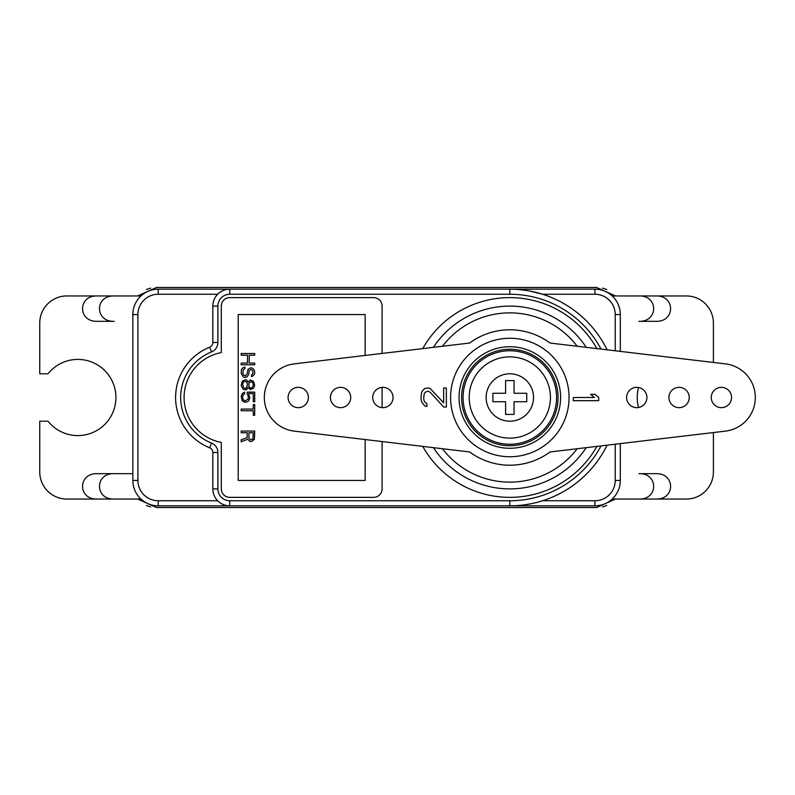 <?xml version="1.0" encoding="UTF-8"?>
<svg xmlns="http://www.w3.org/2000/svg" width="795" height="795" viewBox="0 0 795 795"><rect width="100%" height="100%" fill="white"/><g stroke="black" fill="none" stroke-linecap="round" stroke-linejoin="round"><path stroke-width="1.19" d="M137.614 295.949L156.536 287.482L596.618 287.482L615.539 295.949M615.539 499.051L596.618 507.518L156.536 507.518L137.614 499.051M615.231 350.794L615.231 314.562L620.309 314.562A25.39 25.39 0 0 0 594.918 289.171L158.235 289.171A25.39 25.39 0 0 0 132.845 314.562L132.845 480.438A25.39 25.39 0 0 0 158.235 505.829L594.918 505.829A25.39 25.39 0 0 0 620.309 480.438L620.309 443.61M220.603 503.146L222.063 503.98M222.6 504.249L223.544 504.646M226.635 505.541L229.745 505.829A16.924 16.924 0 0 1 212.822 488.905A16.924 16.924 0 0 0 229.745 505.829L229.745 500.751L509.824 500.751L509.824 505.829L513.818 505.749M601.02 349.104A103.251 103.251 0 0 0 509.824 294.249L229.745 294.249A11.845 11.845 0 0 0 217.9 306.095L217.9 342.496A10.156 10.156 0 0 1 211.52 351.927A49.081 49.081 0 0 0 211.52 443.073L209.632 447.784A5.078 5.078 0 0 1 212.822 452.504L212.822 488.905L217.9 488.905A11.845 11.845 0 0 0 229.745 500.751M229.745 294.249L229.745 289.171A16.924 16.924 0 0 0 212.822 306.095L212.822 342.496A5.078 5.078 0 0 1 209.632 347.216L211.52 351.927M228.135 289.251L226.545 289.479M224.975 289.857L223.425 290.404M221.904 291.099L220.424 291.974M219.251 292.818L217.661 294.249L158.235 294.249L158.235 289.171A25.39 25.39 0 0 0 132.845 314.562L137.923 314.562L137.923 480.438A20.312 20.312 0 0 0 158.235 500.751L217.661 500.751M615.231 314.562A20.312 20.312 0 0 0 594.918 294.249L542.597 294.249L529.589 290.99M527.81 290.672L519.234 289.579M514.941 289.291L509.824 289.171A108.329 108.329 0 0 1 607.092 349.82A108.329 108.329 0 0 0 509.824 289.171L509.824 294.249M517.843 505.531L521.868 505.153M525.873 504.626L529.818 503.96M533.803 503.136L537.996 502.102M594.918 294.249L594.918 289.171A25.39 25.39 0 0 1 620.309 314.562L620.309 351.39M713.403 432.54L713.403 471.972A27.08 27.08 0 0 1 686.323 499.051L612.18 499.051M638.902 499.051C658.578 499.757 658.578 472.965 638.902 473.671L655.835 473.671C675.502 472.965 675.502 499.757 655.835 499.051M612.18 295.949L686.323 295.949A27.08 27.08 0 0 1 713.403 323.028L713.403 362.46M655.835 295.949C675.502 295.243 675.502 322.035 655.835 321.329L638.902 321.329C658.578 322.035 658.578 295.243 638.902 295.949M638.902 321.329L655.835 321.329M638.574 387.503A38.081 38.081 0 0 0 638.574 407.497M655.835 473.671L638.902 473.671M509.824 505.829A108.329 108.329 0 0 0 607.092 445.18A108.329 108.329 0 0 1 509.824 505.829M596.896 446.392A99.862 99.862 0 0 1 422.741 446.392A99.862 99.862 0 0 0 596.896 446.392M422.741 348.608A99.862 99.862 0 0 1 596.896 348.608M442.467 448.738A84.628 84.628 0 0 0 577.18 448.738M442.467 346.262A84.628 84.628 0 0 1 577.18 346.262M382.087 353.447L382.087 306.095A8.467 8.467 0 0 0 373.62 297.638L229.745 297.638A8.467 8.467 0 0 0 221.288 306.095L221.288 352.592A45.703 45.703 0 0 0 221.288 442.408L221.288 488.905A8.467 8.467 0 0 0 229.745 497.362L373.62 497.362A8.467 8.467 0 0 0 382.087 488.905L382.087 441.553M382.087 407.626L382.087 387.374M365.153 355.454L365.153 314.562L238.212 314.562L238.212 480.438L365.153 480.438L365.153 439.546M241.173 355.186L247.503 355.186L247.503 363.086L241.173 363.086L241.173 364.776L254.708 364.776L254.708 363.086L249.233 363.086L249.233 355.186L254.708 355.186L254.708 353.497L241.173 353.497L241.173 355.186M251.538 374.932L251.538 376.621L252.403 376.343L254.42 374.366L254.708 372.954L254.42 370.42L252.691 368.165L250.385 367.876L248.08 369.287L246.927 374.366L245.486 375.777L243.767 375.21L242.902 373.243L243.191 369.854L244.91 368.721L244.91 367.032L242.326 368.165L241.461 369.576L241.173 373.243L243.191 376.909L244.333 377.466L246.927 376.909L248.656 374.654L249.233 370.699L250.673 369.576L252.114 369.854L252.979 371.543L252.691 374.087L251.538 374.932M248.08 381.988L246.927 380.288L245.486 379.732L242.326 381.143L241.173 385.654L243.191 389.321L245.486 389.888L246.927 389.321L248.08 387.622L250.385 389.6L253.555 388.189L254.708 385.366L253.555 381.421L250.385 380.01L248.08 381.988M247.215 394.111L248.368 396.367L248.08 399.189L245.198 400.889L243.479 400.034L242.614 398.066L242.902 395.244L244.621 393.833L244.621 392.144L242.326 393.555L241.173 396.367L242.326 400.889L244.91 402.3L247.503 401.733L248.656 400.889L249.809 398.066L248.656 393.555L253.267 393.555L253.267 401.733L254.708 401.733L254.708 392.144L247.215 392.144L247.215 394.111M254.708 415.268L254.708 404.556L253.267 404.556L253.267 409.067L241.173 409.067L241.173 410.757L253.267 410.757L253.267 415.268L254.708 415.268M247.215 432.758L247.215 437.558L241.173 439.814L241.173 441.791L247.792 439.247L249.521 441.225L251.538 441.503L254.42 439.247L254.708 431.069L241.173 431.069L241.173 432.758L247.215 432.758M242.614 384.243L243.479 381.988L244.621 381.143L246.639 381.988L247.503 384.243L246.639 387.622L245.486 388.477L243.479 387.622L242.614 384.243M253.267 385.366L252.114 387.622L250.673 388.189L248.944 386.499L248.944 383.111L251.25 381.421L252.979 383.111L253.267 385.366M248.944 438.125L248.944 432.758L253.267 432.758L252.979 438.969L250.673 439.814L248.944 438.125M209.632 447.784A54.159 54.159 0 0 1 209.632 347.216A54.159 54.159 0 0 0 209.632 447.784A5.078 5.078 0 0 1 212.822 452.504L217.9 452.504L217.9 488.905M140.973 499.051L66.83 499.051A27.08 27.08 0 0 1 39.75 471.972L39.75 421.201L48.018 421.201A38.081 38.081 0 0 0 103.718 425.434A38.081 38.081 0 0 0 103.718 369.566A38.081 38.081 0 0 0 48.018 373.799L39.75 373.799L39.75 323.028A27.08 27.08 0 0 1 66.83 295.949L140.973 295.949M114.251 295.949C94.575 295.243 94.575 322.035 114.251 321.329L97.318 321.329C77.652 322.035 77.652 295.243 97.318 295.949M114.251 321.329L97.318 321.329M97.318 473.671L132.845 473.671L97.318 473.671C77.652 472.965 77.652 499.757 97.318 499.051M114.251 473.671C94.575 472.965 94.575 499.757 114.251 499.051M606.764 505.401A25.39 25.39 0 0 1 602.451 506.842M150.712 506.842A25.39 25.39 0 0 1 146.389 505.401M146.389 289.599A25.39 25.39 0 0 1 150.712 288.158M602.451 288.158A25.39 25.39 0 0 1 606.764 289.599M509.824 465.204A67.704 67.704 0 0 0 550.051 451.958L725.398 431.119A33.847 33.847 0 0 0 725.398 363.881L550.051 343.043A67.704 67.704 0 0 0 469.597 343.043L294.249 363.881A33.847 33.847 0 0 0 294.249 431.119L469.597 451.958A67.704 67.704 0 0 0 509.824 465.204M636.765 407.656A10.156 10.156 0 0 0 646.921 397.5A10.156 10.156 0 0 0 636.765 387.344A10.156 10.156 0 0 0 626.609 397.5A10.156 10.156 0 0 0 636.765 407.656M679.079 407.656A10.156 10.156 0 0 0 689.235 397.5A10.156 10.156 0 0 0 679.079 387.344A10.156 10.156 0 0 0 668.923 397.5A10.156 10.156 0 0 0 679.079 407.656M721.403 407.656A10.156 10.156 0 0 0 731.549 397.5A10.156 10.156 0 0 0 721.403 387.344A10.156 10.156 0 0 0 711.247 397.5A10.156 10.156 0 0 0 721.403 407.656M382.882 407.656A10.156 10.156 0 0 0 393.038 397.5A10.156 10.156 0 0 0 382.882 387.344A10.156 10.156 0 0 0 372.726 397.5A10.156 10.156 0 0 0 382.882 407.656M340.568 407.656A10.156 10.156 0 0 0 350.714 397.5A10.156 10.156 0 0 0 340.568 387.344A10.156 10.156 0 0 0 330.412 397.5A10.156 10.156 0 0 0 340.568 407.656M298.244 407.656A10.156 10.156 0 0 0 308.4 397.5A10.156 10.156 0 0 0 298.244 387.344A10.156 10.156 0 0 0 288.088 397.5A10.156 10.156 0 0 0 298.244 407.656M573.294 400.67L598.685 400.67L598.685 397.5L594.899 394.33L590.586 394.33L594.362 397.5L573.294 397.5L573.294 400.67M443.65 407.02L446.353 407.02L446.353 387.98L443.65 387.98L443.65 402.787L430.145 388.507L427.988 387.98L424.739 388.507L422.582 390.623L421.499 392.74L420.962 398.027L421.499 401.733L424.739 405.967L426.905 406.493L426.905 403.85L424.202 401.207L423.665 398.553L424.202 393.793L425.285 392.213L427.988 391.15L430.145 392.213L443.65 407.02M509.824 448.281A50.781 50.781 0 0 1 459.043 397.5A50.781 50.781 0 0 1 509.824 346.719A50.781 50.781 0 0 1 560.604 397.5A50.781 50.781 0 0 1 509.824 448.281M509.824 456.737A59.237 59.237 0 0 0 569.061 397.5A59.237 59.237 0 0 0 509.824 338.263A59.237 59.237 0 0 0 450.586 397.5A59.237 59.237 0 0 0 509.824 456.737M461.587 397.5A48.237 48.237 0 0 1 509.824 349.263A48.237 48.237 0 0 1 558.06 397.5A48.237 48.237 0 0 1 509.824 445.737A48.237 48.237 0 0 1 461.587 397.5A48.237 48.237 0 0 1 509.824 349.263A48.237 48.237 0 0 1 558.06 397.5M550.448 397.5A40.625 40.625 0 0 0 509.824 356.875A40.625 40.625 0 0 0 469.199 397.5A40.625 40.625 0 0 0 509.824 438.125A40.625 40.625 0 0 0 550.448 397.5A40.625 40.625 0 0 1 509.824 438.125A40.625 40.625 0 0 1 469.199 397.5A40.625 40.625 0 0 1 509.824 356.875A40.625 40.625 0 0 1 550.448 397.5M505.59 380.576L505.59 393.267L492.9 393.267L492.9 401.733L505.59 401.733L505.59 414.424L514.057 414.424L514.057 401.733L526.747 401.733L526.747 393.267L514.057 393.267L514.057 380.576L505.59 380.576M158.235 294.249A20.312 20.312 0 0 0 137.923 314.562M542.597 500.751L594.918 500.751A20.312 20.312 0 0 0 615.231 480.438L615.231 444.206M158.235 500.751L158.235 505.829A25.39 25.39 0 0 1 132.845 480.438L137.923 480.438M217.9 342.496L212.822 342.496A5.078 5.078 0 0 1 209.632 347.216M229.745 289.171A16.924 16.924 0 0 0 212.822 306.095L217.9 306.095M594.918 500.751L594.918 505.829M615.231 480.438L620.309 480.438M509.824 500.751A103.251 103.251 0 0 0 601.02 445.896M211.52 443.073A10.156 10.156 0 0 1 217.9 452.504M586.233 447.655A91.405 91.405 0 0 1 433.414 447.655M433.414 347.345A91.405 91.405 0 0 1 586.233 347.345M463.068 397.5A46.756 46.756 0 0 1 509.824 350.744A46.756 46.756 0 0 1 556.58 397.5A46.756 46.756 0 0 1 509.824 444.256A46.756 46.756 0 0 1 463.068 397.5M533.524 397.5A23.701 23.701 0 0 0 509.824 373.799A23.701 23.701 0 0 0 486.123 397.5A23.701 23.701 0 0 0 509.824 421.201A23.701 23.701 0 0 0 533.524 397.5"/></g></svg>
